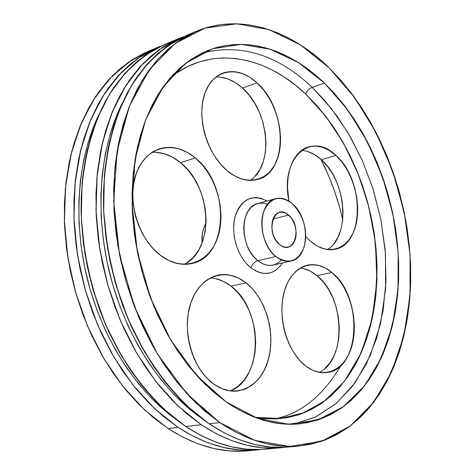 <?xml version="1.0" encoding="UTF-8"?>
<svg xmlns="http://www.w3.org/2000/svg" width="475" height="475" viewBox="0 0 475 475"><rect width="100%" height="100%" fill="white"/><g stroke="black" fill="none" stroke-linecap="round" stroke-linejoin="round"><path stroke-width="0.71" d="M340.973 365.465L340.973 365.465C322.614 396.287 300.337 414.123 274.134 418.968M254.719 417.299L280.767 418.564L304.98 412.454L326.503 399.647L344.678 381.015L359.053 357.544L369.318 330.256L375.339 300.188L377.061 268.363L374.549 235.76L367.935 203.342L357.432 172.057L343.306 142.809L325.915 116.523L305.71 94.092C265.442 55.456 211.09 44.846 170.673 77.377L176.73 72.912L187.779 66.506L199.328 61.875L211.244 59.019L223.398 57.914L235.665 58.508L247.938 60.758L260.098 64.588L272.05 69.92L283.694 76.677L294.939 84.77L305.71 94.092L315.934 104.548L325.541 116.037L334.471 128.458L342.671 141.704L350.093 155.663L356.683 170.24L362.413 185.321L367.24 200.8L371.135 216.564L374.074 232.507L376.028 248.52L376.984 264.492L376.918 280.298L375.832 295.836L373.718 310.988L370.565 325.63L366.391 339.643L361.196 352.907L355.009 365.299L347.854 376.699L339.767 386.983L330.784 396.037L320.975 403.732L310.389 409.973L299.119 414.651L287.244 417.668L274.865 418.95L262.099 418.422L254.719 417.299L277.163 418.849L300.627 414.129L323.683 401.808L344.488 381.265L361.154 353.002L372.186 318.767L376.883 281.236L375.505 243.342L369.039 207.599L358.886 175.708L346.429 148.503L332.874 126.095L319.105 108.146L305.71 94.092C306.975 90.915 309.13 88.671 312.182 87.353L324.597 100.338L337.363 116.523L350.069 136.337L362.122 160.093L372.709 187.857L380.849 219.284L385.463 253.49L385.581 288.978L380.546 323.772L370.251 355.656L355.199 382.624L336.478 403.287L315.471 417.068L293.598 424.211L315.946 416.842L335.837 403.833L352.782 385.902L366.451 363.832L376.61 338.426L383.135 310.49L385.997 280.832L385.213 250.212L380.867 219.385L373.101 189.086L362.093 160.027L348.068 132.923L331.318 108.466L312.182 87.353L324.508 83.143L344.013 104.945L361.048 130.233L375.238 158.252L386.294 188.26L393.971 219.503L398.086 251.204L398.489 282.595L395.111 312.865L387.915 341.187L376.966 366.712L362.395 388.568L344.47 405.893L323.576 417.863L300.253 423.747C276.118 426.366 251.423 419.093 226.177 401.927L239.727 410.353L253.43 416.795L267.134 421.242L280.678 423.7L293.93 424.199L306.755 422.798L319.046 419.567L330.689 414.598L341.602 407.989L351.702 399.855L360.923 390.313L369.218 379.489L376.538 367.508L382.844 354.492L388.122 340.569L392.35 325.88L395.515 310.537L397.617 294.672L398.656 278.403L398.638 261.856L397.581 245.142L395.491 228.386L392.397 211.702L388.318 195.195L383.283 178.992L377.328 163.186L370.482 147.909L362.787 133.255L354.291 119.344L345.04 106.281L335.095 94.175L324.508 83.143L313.358 73.281L301.708 64.701L289.649 57.499L277.269 51.781L264.664 47.631L251.94 45.131L239.204 44.365L226.587 45.386L214.207 48.248L202.202 52.974L190.707 59.583L179.865 68.062L169.812 78.369L160.687 90.452L152.618 104.215L145.736 119.54L140.155 136.272L135.963 154.25L133.249 173.262L132.068 193.082L132.46 213.465L134.431 234.163L137.97 254.891L143.034 275.387L149.56 295.379L157.451 314.61L166.6 332.838L176.878 349.832L188.136 365.394L200.213 379.353L212.954 391.566L226.177 401.927L205.164 384.382L185.672 362.223L168.393 336.027L153.947 306.571L142.862 274.782L135.541 241.716L132.222 208.495L132.97 176.225L137.685 145.95L146.116 118.578L157.866 94.869L172.461 75.388L189.347 60.521L207.812 50.51M282.393 262.972C274.152 275.013 263.625 276.622 250.818 267.799C237.85 257.628 230.5 234.175 234.977 217.081C241.336 199.072 252.035 193.717 267.075 201.02L260.858 198.271L255.627 197.517L250.568 198.217L245.872 200.361L241.722 203.876L238.296 208.65L235.731 214.498L234.145 221.196L233.611 228.481L234.151 236.063L235.754 243.622L238.343 250.853L241.822 257.468L246.038 263.192L250.818 267.799L255.972 271.124L261.28 273.036L266.534 273.481L271.54 272.46L276.106 270.026L280.054 266.297L282.393 262.972C274.152 275.013 263.625 276.622 250.818 267.799C252.267 264.112 254.588 261.737 257.788 260.668C263.999 265.454 270.026 266.606 275.874 264.118M303.305 268.547L310.294 271.166L316.979 275.642C344.832 296.78 346.863 359.991 319.224 372.329C346.863 359.991 344.832 296.78 316.979 275.642L331.906 272.513C363.173 296.246 360.549 369.503 327.032 372.525C319.912 373.469 312.841 371.319 305.811 366.082L312.841 370.304L320.037 372.465L327.121 372.513L333.806 370.476L339.863 366.48L345.058 360.703L349.22 353.388L352.213 344.82L353.94 335.332L354.362 325.262L353.465 314.978L351.292 304.837L347.914 295.189L343.455 286.383L338.058 278.73L331.906 272.513L325.227 267.977L318.238 265.311L311.214 264.64L304.404 266.036L298.086 269.467L292.511 274.841L287.921 281.978L284.507 290.617L282.435 300.42L281.806 310.988L282.649 321.902L284.935 332.684L288.58 342.897L293.419 352.106L299.25 359.937L305.811 366.082L299.939 360.703L294.631 353.97L290.059 346.079L286.383 337.292L283.735 327.898L282.197 318.208L281.817 308.542L282.607 299.226L284.525 290.558L287.506 282.809L291.442 276.23L296.186 271.005L301.583 267.277L307.289 265.181M308.109 151.662L314.883 154.814L321.361 159.689C346.518 181.011 350.681 236.194 327.542 249.565C350.681 236.188 346.518 181.005 321.361 159.689L335.914 155.479C364.39 179.615 364.628 244.221 335.261 249.227C327.204 250.913 319.034 248.348 310.745 241.537L317.543 246.228L324.508 248.989L331.36 249.731L337.832 248.473L343.686 245.29L348.715 240.332L352.741 233.813L355.638 225.993L357.307 217.176L357.711 207.676L356.832 197.838L354.718 188.005L351.435 178.535L347.106 169.747L341.869 161.969L335.914 155.479L329.436 150.533L322.673 147.327L315.869 146.015L309.284 146.674L303.175 149.31L297.795 153.864L293.36 160.176L290.077 168.019L288.082 177.098L287.482 187.043L288.937 201.139C283.688 175.459 292.903 151.038 308.483 146.894C317.68 144.459 326.824 147.315 335.914 155.479C352.925 171.036 361.932 203.324 355.638 225.993C349.6 248.87 328.831 256.957 310.745 241.537L305.704 236.603M220.085 77.093L227.745 78.868L235.309 82.579L242.511 88.059C269.378 111.013 274.2 165.822 250.052 180.417C274.2 165.822 269.378 111.013 242.511 88.059L257.005 82.858C287.179 108.674 288.331 172.211 257.765 179.437C247.784 182.103 237.536 179.158 227.032 170.596L234.626 175.904L242.44 179.212L250.159 180.417L257.486 179.514L264.147 176.575L269.901 171.742L274.556 165.229L277.952 157.296L279.989 148.253L280.606 138.427L279.793 128.167L277.59 117.836L274.069 107.795L269.355 98.402L263.601 89.989L257.005 82.858L249.797 77.294L242.226 73.512L234.573 71.689L227.133 71.927L220.18 74.254L214.011 78.612L208.887 84.877L205.022 92.809L202.593 102.107L201.727 112.409L202.469 123.286L204.79 134.282L208.602 144.94L213.732 154.803L219.967 163.471L227.032 170.596L221.237 164.932L215.953 158.211L211.333 150.605L207.516 142.322L204.6 133.588L202.671 124.652L201.786 115.752L201.964 107.142L203.193 99.055L205.438 91.711L208.614 85.304L212.64 79.99L217.39 75.905L222.579 73.186M155.557 152.255L164.124 153.674L172.562 157.201L180.559 162.67C211.933 186.841 214.819 249.808 184.312 264.337C214.819 249.808 211.933 186.841 180.559 162.67L195.32 157.967C230.025 184.757 228.748 256.447 192.066 263.494C181.575 265.852 171.018 263.12 160.402 255.307L168.886 260.532L177.638 263.554L186.301 264.308L194.548 262.788L202.065 259.113L208.59 253.448L213.893 246.05L217.799 237.203L220.204 227.252L221.023 216.558L220.252 205.497L217.924 194.459L214.112 183.831L208.953 173.975L202.617 165.247L195.32 157.967L187.304 152.416L178.855 148.823L170.282 147.351L161.904 148.105L154.048 151.086L147.036 156.233L141.164 163.382L136.687 172.259L133.819 182.542L132.691 193.8L133.368 205.586L135.832 217.384L139.982 228.713L145.635 239.079L152.54 248.063L160.402 255.307L153.805 249.411L147.832 242.274L142.66 234.086L138.451 225.085L135.327 215.525L133.386 205.687L132.679 195.866L133.226 186.337L135.007 177.389L137.952 169.26L141.966 162.189L146.923 156.346L152.671 151.887L159.048 148.907C171.344 145.255 183.433 148.277 195.32 157.967C216.25 175.423 226.48 211.601 217.799 237.203C209.439 263.031 182.899 272.531 160.402 255.307C137.762 238.474 126.291 198.449 136.687 172.259C146.757 145.807 174.539 140.155 195.32 157.967L180.559 162.67L187.839 169.848L194.15 178.463L199.286 188.195L203.068 198.71L205.366 209.623L206.108 220.566L205.253 231.153L202.825 241.009L198.888 249.773L193.562 257.106L187.019 262.728M215.335 278.587L223.351 281.348L230.969 286.104C263.221 308.97 263.589 378.533 230.369 390.955L238.569 390.889L246.347 388.586L253.418 384.162L259.528 377.839L264.474 369.877L268.084 360.59L270.263 350.33L270.94 339.471L270.103 328.391L267.793 317.49L264.082 307.129L259.113 297.688L253.033 289.501L246.062 282.857L252.587 288.99L258.341 296.489L263.162 305.11L266.914 314.587L269.473 324.633L270.78 334.934L270.774 345.194L269.456 355.086L266.861 364.307L263.043 372.566L258.109 379.578L252.201 385.112L245.504 388.954L238.213 390.943C230.042 392 221.973 389.779 214.017 384.281L222.08 388.74L230.375 390.961C263.589 378.533 263.221 308.97 230.969 286.104L246.062 282.857L238.432 278.029L230.417 275.221L222.3 274.562L214.391 276.123L206.999 279.888L200.426 285.748L194.952 293.514L190.813 302.89L188.207 313.518L187.251 324.971L188.005 336.769L190.451 348.424L194.477 359.433L199.91 369.342L206.518 377.732L214.017 384.281L207.338 378.575L201.323 371.402L196.187 362.971L192.096 353.554L189.198 343.467L187.583 333.034L187.304 322.614L188.367 312.544L190.724 303.151L194.287 294.738L198.918 287.553L204.47 281.812L210.74 277.673L217.354 275.268M342.748 219.557C337.838 198.342 330.535 178.232 320.851 159.232L328.908 176.563L334.762 191.835L339.678 207.504L342.748 219.557C337.838 198.342 330.535 178.232 320.851 159.232M206.055 222.971C202.813 228.511 201.495 235.19 202.095 243.016L202.409 233.35L203.727 228.006L206.055 222.971C202.813 228.511 201.495 235.19 202.095 243.016M273.024 219.052L288.574 215.056C298.674 222.917 298.466 245.326 288.171 247.053C285.297 247.671 282.423 246.822 279.555 244.512L281.877 246.074L284.276 247L286.657 247.255L288.931 246.834L291.009 245.753L292.82 244.067L295.361 239.151L296.002 236.111L296.192 232.827L295.201 226.053L292.529 219.818L290.682 217.2L286.294 213.465L283.919 212.485L281.544 212.165L279.258 212.521L277.151 213.536L275.298 215.175L273.784 217.384L272.662 220.073L271.771 226.48L272.769 233.391L273.944 236.698L275.512 239.732L279.555 244.512C269.349 236.829 269.462 214.243 279.609 212.42L279.579 212.426M275.69 198.687L257.836 203.526C239.632 206.916 239.358 247.202 257.788 260.668L275.88 256.518C257.426 242.82 257.557 202.035 275.714 198.681C281.236 197.339 286.704 198.942 292.119 203.496C310.211 217.764 309.789 257.978 291.127 261.018C286.057 262.069 280.974 260.573 275.88 256.518L271.973 252.664L268.523 247.902L265.673 242.41L263.542 236.413L262.212 230.149L261.737 223.868L262.141 217.835L263.393 212.283L265.448 207.438L268.209 203.478L271.569 200.557L275.387 198.776L279.514 198.188L283.783 198.811L288.04 200.604L292.119 203.496L295.872 207.355L299.167 212.052L301.88 217.396L303.923 223.197L305.211 229.235L305.704 235.303L305.383 241.169L304.255 246.62L302.349 251.459L299.743 255.485L296.513 258.554L292.79 260.538L288.705 261.345L284.412 260.935L280.084 259.308L275.88 256.518C264.688 247.54 258.733 226.492 263.393 212.283C269.877 197.493 279.454 194.566 292.119 203.496C303.632 215.442 307.681 229.817 304.255 246.62C298.336 261.594 288.877 264.896 275.88 256.518L257.788 260.668C262.877 264.658 267.965 266.119 273.048 265.068L291.127 261.018M196.715 31.166L186.924 35.221L166.398 46.681L147.767 63.395L131.67 85.156L118.72 111.56L109.476 141.983L104.357 175.59L103.675 211.351L107.528 248.104L115.853 284.614L128.357 319.639L144.59 351.999L163.952 380.671L185.719 404.813L209.131 423.819L219.806 422.59L196.353 403.412L174.533 379.05L155.105 350.128L138.801 317.484L126.219 282.162L117.824 245.349L113.893 208.293L114.517 172.259L119.569 138.415L128.773 107.789L141.675 81.225L157.736 59.357L176.338 42.584L196.834 31.113C240.504 12.997 290.534 29.925 329.199 67.943L350.787 92.393L369.58 120.632L385.189 151.834L397.302 185.185L405.668 219.854L410.079 255.016L410.394 289.821L406.499 323.398L398.359 354.837L386.009 383.177L369.598 407.437L349.38 426.633L325.791 439.791L299.428 446.037C273.529 448.477 246.988 440.657 219.806 422.59L204.909 411.154L190.534 397.599L176.89 382.043L164.16 364.646L152.534 345.598L142.179 325.132L133.249 303.501L125.881 280.998L120.181 257.913L116.215 234.561L114.042 211.268L113.673 188.338L115.093 166.066L118.257 144.744L123.09 124.628L129.497 105.949L137.358 88.896L146.537 73.637L156.893 60.301L168.263 48.984L180.494 39.74L193.426 32.603L206.886 27.58L220.738 24.647L234.816 23.75L248.995 24.843L263.126 27.835L277.097 32.644L290.789 39.17L304.095 47.298L316.926 56.929L329.199 67.943L340.824 80.222L351.743 93.646L361.885 108.098L371.195 123.458L379.62 139.614L387.125 156.441L393.65 173.826L399.172 191.651L403.655 209.79L407.069 228.131L409.391 246.555L410.59 264.937L410.661 283.159L409.575 301.091L407.33 318.6L403.922 335.564L399.35 351.844L393.627 367.3L386.751 381.793L378.765 395.188L369.681 407.336L359.557 418.089L348.448 427.316L336.407 434.88L323.528 440.646L309.908 444.493L295.646 446.31L280.885 446.013L265.751 443.531L250.414 438.805L235.042 431.817L219.806 422.59L186.556 393.353L157.368 353.952L134.431 306.654L119.504 254.582L113.668 201.376L117.183 150.723L129.497 105.949L149.382 69.629L175.156 43.445L204.939 28.167L236.841 23.792L269.141 29.682L300.337 44.816L329.199 67.943L354.724 97.672L376.123 132.602L392.777 171.315L404.213 212.402L410.044 254.446L410.002 296.002L403.922 335.564L391.774 371.545L373.706 402.289L350.093 426.099L321.628 441.317L289.376 446.447L254.808 440.384L219.806 422.59L209.131 423.819L224.348 432.963L239.715 439.88L255.051 444.558L270.186 447.017L284.964 447.296M122.556 102.481C100.065 146.704 94.383 211.197 109.553 272.84C124.86 334.453 159.938 388.865 200.45 417.507L188.557 408.28L174.675 395.283L161.512 380.386L149.245 363.737L138.053 345.521L128.102 325.957L119.534 305.282L112.474 283.771L107.018 261.707L103.247 239.388L101.205 217.105L100.902 195.154L102.321 173.826L105.42 153.383L110.135 134.075L116.369 116.114L122.562 102.481C100.065 146.704 94.383 211.197 109.553 272.84C124.86 334.453 159.938 388.865 200.45 417.507M179.467 38.315L165.163 44.24L144.59 55.67L125.899 72.248L109.725 93.777L96.692 119.837L87.341 149.815L82.104 182.881L81.284 218.037L84.983 254.143L93.142 289.988L105.48 324.354L121.552 356.096L140.76 384.21L162.408 407.883L185.725 426.514L201.234 424.727L177.852 405.846L156.127 381.864L136.818 353.382L120.638 321.231L108.187 286.431L99.922 250.141L96.116 213.607L96.853 178.048L102.006 144.626L111.293 114.35L124.266 88.065L140.392 66.381L159.048 49.709L179.592 38.261L183.291 36.812L176.172 39.757L163.216 46.877L150.955 56.074L139.543 67.319L129.153 80.542L119.926 95.659L112.023 112.533L105.563 131.005L100.676 150.884L97.446 171.938L95.962 193.913L96.259 216.535L98.349 239.513L102.232 262.527L107.855 285.279L115.14 307.456L123.987 328.759L134.259 348.923L145.813 367.68L158.472 384.809L172.057 400.128L186.378 413.47L201.234 424.727L177.573 405.579L155.616 381.211L136.159 352.248L119.932 319.562L107.552 284.216L99.483 247.428L96.003 210.473L97.167 174.634L102.843 141.087L112.706 110.877L126.291 84.835L143.011 63.585L162.236 47.518L183.291 36.812M98.723 114.974C77.763 158.401 72.77 219.8 87.168 278.374C101.721 336.912 134.757 388.906 173.541 417.561L165.502 411.249L151.685 398.507L138.599 383.901L126.421 367.573L115.324 349.701L105.468 330.505L97.001 310.223L90.042 289.109L84.687 267.443L81.011 245.522L79.058 223.624L78.838 202.053L80.34 181.076L83.511 160.954L88.291 141.936L94.584 124.236L98.723 114.974C77.763 158.401 72.77 219.8 87.168 278.374C101.721 336.912 134.757 388.906 173.541 417.561M157.949 47.233L148.734 51.051L128.131 62.451L109.398 78.933L93.183 100.272L80.097 126.071L70.668 155.711L65.348 188.373L64.422 223.072L68.014 258.691L76.048 294.031L88.255 327.898L104.203 359.177L123.298 386.882L144.839 410.198L168.079 428.545L178.101 427.387L154.82 408.88L133.22 385.362L114.059 357.426L98.04 325.886L85.755 291.733L77.651 256.108L73.999 220.216L74.866 185.256L80.138 152.362L89.526 122.532L102.582 96.579L118.774 75.133L137.483 58.597L158.068 47.179L161.648 45.778L154.642 48.676L141.663 55.777L129.366 64.921L117.925 76.065L107.487 89.152L98.218 104.084L90.262 120.733L83.742 138.943L78.785 158.519L75.489 179.241L73.916 200.854L74.124 223.096L76.125 245.664L79.907 268.268L85.429 290.605L92.607 312.366L101.347 333.278L111.524 353.05L122.978 371.45L135.547 388.253L149.055 403.275L163.299 416.355L178.101 427.387L154.547 408.631L132.727 384.744L113.424 356.357L97.363 324.306L85.15 289.637L77.241 253.531L73.898 217.241L75.181 182.008L80.958 148.996L90.897 119.219L104.542 93.504L121.309 72.461L140.564 56.489L161.648 45.778M145.303 52.547L132.311 59.642L120.009 68.756L108.549 79.859L98.099 92.88L88.813 107.736L80.833 124.29L74.29 142.381L69.308 161.827L65.978 182.406L64.374 203.858L64.547 225.934L66.506 248.33L70.247 270.75L75.721 292.909L82.858 314.497L91.55 335.231L101.68 354.843L113.092 373.083L125.62 389.743L139.086 404.635L153.306 417.608L168.079 428.545C195.065 445.829 221.564 453.251 247.576 450.817L257.509 449.902M153.449 49.234L132.204 59.708L112.759 75.448L95.778 96.253L81.92 121.748L71.761 151.317L65.782 184.134L64.303 219.195L67.486 255.324L75.258 291.294L87.376 325.838L103.378 357.782L122.657 386.074L144.489 409.866L168.079 428.545L178.101 427.387C205.129 444.826 231.646 452.325 257.64 449.89L261.458 449.463L253.852 450.163L239.05 449.92L223.909 447.551L208.59 443.015L193.26 436.287L178.101 427.387L168.079 428.545L183.213 437.362L198.532 444.03L213.839 448.525L228.98 450.864L243.782 451.096M161.737 45.737L148.764 52.844L136.479 62.005L125.05 73.186L114.623 86.319L105.373 101.312L97.428 118.032L90.927 136.331L85.993 156.008L82.721 176.837L81.177 198.568L81.415 220.934L83.446 243.639L87.258 266.38L92.809 288.848L100.029 310.751L108.805 331.787L119.011 351.69L130.494 370.209L143.1 387.119L156.631 402.236L170.905 415.405L185.725 426.514L200.895 435.474L216.238 442.243L231.562 446.815L246.703 449.207L261.499 449.463M172.496 41.533C150.361 49.531 130.186 65.004 113.774 87.543C92.898 119.177 80.845 163.204 81.1 211.945C82.573 249.339 90.238 285.724 104.102 321.1C123.749 366.682 153.092 403.922 185.725 426.514C212.782 444.066 239.305 451.618 265.288 449.184L280.707 447.765M185.725 426.514L201.234 424.727C228.356 442.51 254.891 450.187 280.838 447.753L284.786 447.308L277.05 448.026L262.265 447.753L247.131 445.318L231.8 440.675L216.44 433.812L201.234 424.727L185.725 426.514C215.721 445.829 244.827 453.049 273.036 448.162M183.51 36.712L170.567 43.843L158.312 53.057L146.923 64.333L136.545 77.609L127.336 92.785L119.451 109.731L113.014 128.298L108.146 148.277L104.951 169.444L103.491 191.544L103.817 214.296L105.943 237.405L109.862 260.567L115.514 283.456L122.835 305.775L131.718 327.222L142.025 347.51L153.609 366.391L166.303 383.634L179.912 399.053L194.257 412.484L209.131 423.819C236.277 441.726 262.817 449.457 288.747 447.022L299.292 446.049M170.673 77.377C211.09 44.846 265.442 55.456 305.71 94.092C306.975 90.915 309.13 88.671 312.182 87.353L324.508 83.143L316.985 76.303L309.225 70.045L301.245 64.392L293.081 59.381L284.751 55.035L276.29 51.395L267.728 48.486L259.101 46.33L250.444 44.953L241.781 44.377L233.166 44.626L224.627 45.713L216.214 47.648L207.955 50.451M305.71 94.092C306.975 90.915 309.13 88.671 312.182 87.353C277.578 54.655 240.801 43.255 201.851 53.147C240.801 43.255 277.578 54.655 312.182 87.353L331.318 108.466L348.068 132.923L362.093 160.027L373.101 189.086L380.867 219.385L385.213 250.212L385.997 280.832L383.135 310.49L376.61 338.426L366.451 363.832L352.782 385.902L335.837 403.833L315.946 416.842L293.598 424.211M288.574 215.056C274.342 201.833 264.516 232.863 279.555 244.512C294.037 257.212 303.133 226.486 288.574 215.056C285.606 212.592 282.619 211.713 279.609 212.42M316.979 275.642L331.906 272.513L316.979 275.642C311.653 271.255 306.072 268.713 300.253 268.019C306.078 268.713 311.653 271.255 316.979 275.642L323.125 281.782L328.51 289.346L332.957 298.057L336.312 307.604L338.455 317.644L339.322 327.833L338.871 337.802L337.108 347.201L334.079 355.692L329.882 362.942L324.657 368.671M321.361 159.689L335.914 155.479L321.361 159.689C315.02 153.983 308.429 150.89 301.583 150.403C308.429 150.89 315.02 153.983 321.361 159.689L327.317 166.102L332.542 173.791L336.858 182.483L340.118 191.858L342.208 201.59L343.051 211.333L342.623 220.75L340.919 229.496L337.992 237.251L333.931 243.717M242.511 88.059L257.005 82.858L242.511 88.059C233.955 80.4 225.085 76.707 215.911 76.986C225.085 76.707 233.955 80.4 242.511 88.059L249.096 95.089L254.832 103.402L259.528 112.688L263.025 122.621L265.204 132.84L265.982 142.999L265.335 152.736L263.269 161.702L259.843 169.569L255.164 176.035M230.969 286.104L246.062 282.857L230.969 286.104C224.402 281.046 217.485 278.32 210.217 277.94C217.485 278.32 224.402 281.046 230.969 286.104L237.928 292.659L243.984 300.752L248.936 310.086L252.617 320.322L254.897 331.111L255.698 342.071L254.992 352.818L252.783 362.977L249.138 372.168L244.168 380.059L238.034 386.323L230.945 390.705M246.062 282.857C226.243 266.897 200.052 275.274 190.813 302.89C181.254 330.267 192.476 369.473 214.017 384.281C235.428 399.499 260.425 387.422 268.084 360.59C276.052 333.955 266.024 298.448 246.062 282.857C236.882 275.773 227.377 273.232 217.538 275.227M180.559 162.67C171.463 155.242 161.945 151.786 152 152.309C161.945 151.786 171.463 155.242 180.559 162.67L195.32 157.967M257.005 82.858C238.26 65.265 213.625 69.012 205.022 92.809C196.116 116.345 206.738 153.769 227.032 170.596C247.196 187.779 270.756 180.648 277.952 157.296C285.428 134.176 275.88 100.136 257.005 82.858C245.545 72.645 234.122 69.397 222.733 73.126M331.906 272.513C314.48 257.551 292.006 265.169 284.507 290.617C276.735 315.845 287.007 352.123 305.811 366.082C324.508 380.422 345.972 369.615 352.213 344.82C358.72 320.215 349.457 287.126 331.906 272.513C323.968 265.964 315.816 263.512 307.456 265.145M255.117 204.565C239.133 211.185 240.724 248.14 257.788 260.668C266.73 267.17 274.603 266.926 281.396 259.926M267.075 201.02C252.035 193.717 241.336 199.072 234.977 217.081C230.5 234.175 237.85 257.628 250.818 267.799C252.267 264.112 254.588 261.737 257.788 260.668L275.88 256.518M250.818 267.799C252.267 264.112 254.588 261.737 257.788 260.668L253.787 256.755L250.277 251.893L247.41 246.282L245.314 240.16L244.079 233.783L243.752 227.43L244.352 221.374L245.842 215.864L248.164 211.132L251.198 207.367L254.82 204.719L258.881 203.282L263.203 203.11L267.609 204.185M201.851 53.147C240.801 43.255 277.578 54.655 312.182 87.353L324.508 83.143L347.759 109.921L367.288 141.544L382.488 176.706L392.902 214.077L398.163 252.32L398.02 290.059L392.35 325.88L381.146 358.304L364.598 385.825L343.093 406.921L317.33 420.137L288.295 424.217L257.355 418.273L226.177 401.927L196.686 375.535L170.875 340.284L150.605 298.181L137.37 251.94L132.097 204.678L135.037 159.582L145.736 119.54L163.192 86.824L185.974 62.991L212.467 48.806L241.021 44.365L270.085 49.21L298.306 62.498L324.508 83.143M191.936 33.303C170.133 41.77 150.373 57.748 134.413 80.786C114.143 113.092 102.737 157.771 103.52 207.088C105.373 244.904 113.335 281.663 127.395 317.365C147.274 363.369 176.635 400.947 209.131 423.819L219.806 422.59M261.458 449.463C234.347 453.043 206.566 445.687 178.101 427.387M168.079 428.545C196.953 446.951 225.126 454.177 252.599 450.229M284.786 447.308C257.693 450.953 229.847 443.424 201.234 424.727M209.131 423.819C238.302 442.961 266.612 450.484 294.072 446.381M335.914 155.479C311.214 130.316 279.644 158.169 288.937 201.139"/></g></svg>

